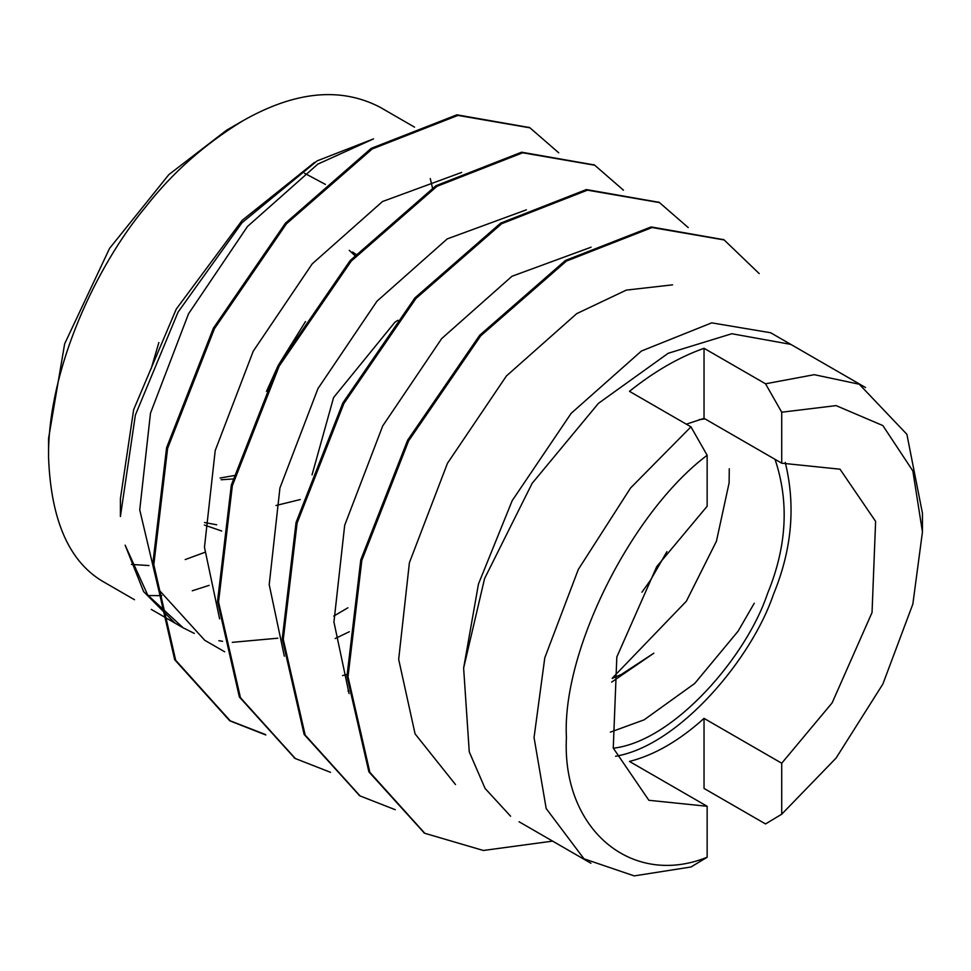 <?xml version="1.0" encoding="UTF-8"?>
<svg xmlns="http://www.w3.org/2000/svg" width="971" height="971" viewBox="0 0 971 971"><rect width="100%" height="100%" fill="white"/><g stroke="black" fill="none" stroke-linecap="round" stroke-linejoin="round"><path stroke-width="1.46" d="M235.116 475.377L220.089 478.023M355.58 256.21L349.257 250.324M275.982 505.503L300.257 499.543M612.252 678.438L621.44 674.384L653.823 653.204L611.669 682.091M666.907 551.649L650.364 580.427L641.928 592.201M312.043 474.88L333.587 397.54L394.869 322.263L397.879 320.284M352.582 252.023L356.794 254.875M234.145 478.897L221.109 479.759M325.394 184.405L304.493 173.226M699.071 419.69L704.958 418.877M775.04 459.344C789.374 502.092 786.838 546.916 767.418 593.827C747.1 655.437 674.602 741.116 613.284 748.216M790.588 344.341L731.818 333.733L668.169 353.286L598.464 403.329L532.12 483.352L484.578 578.582L463.628 668.072L469.26 751.882L485.087 788.44L510.612 816.235M224.665 651.784L204.711 640.265L158.564 589.482L139.739 509.86L150.481 413.185L188.532 313.791L247.484 226.474L317.76 164.16L373.519 138.889L317.116 160.883L242.01 222.735L178.081 312.067L135.37 415.066L120.404 516.499L120.404 498.706L133.658 409.628L176.261 309.081L242.143 220.368L314.604 162.339M529.486 127.553L456.916 114.821L371.189 148.369L285.462 223.148L213.402 328.149L166.587 447.728L152.775 564.03L174.671 659.697L229.544 720.555L265.386 734.513M594.228 164.936L521.609 152.192L435.918 185.74L350.191 260.519L278.131 365.521L231.316 485.099L217.516 601.413L239.364 696.996L294.832 758.254M658.957 202.308L586.375 189.563L500.66 223.112L414.92 297.891L342.86 402.892L296.058 522.471L282.245 638.784L304.141 734.452L359.561 795.625M723.686 239.679L651.116 226.935L565.389 260.483L479.662 335.274L407.602 440.264L360.787 559.842L346.975 676.156L368.883 771.848L424.291 832.997M552.608 841.117L483.364 850.475L424.813 833.3L369.866 772.333L348.006 676.751L361.819 560.437L408.621 440.858L480.681 335.869L566.421 261.078L652.111 227.53L724.16 239.946L759.213 273.604M395.27 809.717L360.071 795.929L305.161 735.047L283.277 639.379L297.09 523.066L343.892 403.487L415.952 298.485L501.679 223.706L587.419 190.158L659.479 202.599L688.221 227.566M330.541 772.333L295.342 758.545L240.444 697.688L218.536 601.996L232.348 485.694L279.163 366.116L351.223 261.114L436.95 186.335L522.677 152.787L594.738 165.228L623.479 190.195M265.799 734.962L230.503 721.113L175.678 660.256L153.806 564.624L167.619 448.323L214.421 328.744L286.481 223.743L372.221 148.951L457.911 115.415L529.96 127.832L558.75 152.823M781.716 763.23L781.716 814.208L836.092 758.048L882.87 684.057L912.849 604.083L922.45 531.962L912.849 470.923L882.87 425.577L836.092 405.611L781.716 412.214L781.716 463.191L840.012 469.199L875.611 521.391L872.043 612.519L832.135 702.858L781.716 763.23L704.036 718.382C679.178 740.788 654.32 755.135 629.463 761.434L707.143 806.282L707.143 857.259L690.964 866.994L634.197 875.891L583.959 858.789L546.188 808.552L534.05 737.523L544.78 657.84L578.328 569.419L630.567 487.988L690.964 426.852L629.463 391.349C654.32 371.444 679.178 357.085 704.036 348.298L765.536 383.8L814.244 374.685L859.226 384.213L906.89 434.304L922.45 513.283L922.45 531.962M690.964 426.852L707.143 455.265L707.143 506.255L656.736 566.615L616.828 656.966L613.259 748.095L648.859 800.286L707.143 806.282M707.143 455.265C631.174 512.372 561.711 651.675 566.421 737.523C561.711 828.785 631.174 887.882 707.143 857.259M615.578 756.263C679.724 745.485 752.331 657.561 773.45 594.373C791.911 549.78 795.844 505.782 785.248 462.39M686.315 424.169L704.036 418.343L781.716 463.191M204.747 552.365L185.194 559.563M149 565.559L131.401 564.418M48.55 457.22L48.55 438.528L64.644 343.843L109.565 248.382L168.869 174.598L226.571 130.199L242.75 120.853C204.541 144.23 172.17 172.935 145.65 206.957C97.027 264.937 47.543 369.004 48.55 457.22C50.953 521.621 69.912 563.52 105.426 582.94L134.496 599.726M704.036 718.382L704.036 788.44L765.536 823.942L781.716 814.208M781.716 412.214L765.536 383.8M704.036 348.298L704.036 418.343M432.75 189.017L430.274 178.555M414.556 127.165L380.074 107.247C340.578 86.674 294.796 91.201 242.75 120.853M148.078 595.551L161.841 595.66M192.258 590.781L209.153 585.355M194.297 633.395L183.131 627.8L147.689 594.992L125.138 545.156L143.623 591.618L174.816 622.945M347.921 674.226L342.557 675.585M347.885 607.797L333.757 616.087M277.827 638.202L232.287 642.341M222.59 641.309L218.851 640.702M463.628 668.072L478.46 584.044L512.19 500.66L571.154 413.343L641.418 351.029L711.694 322.858L770.646 332.75L793.695 346.064M455.484 784.532L415.078 733.882L398.668 659.358L409.41 562.67L447.461 463.288L506.425 375.959L576.689 313.657L626.283 290.111L672.6 284.843M349.062 693.597L333.939 621.986L344.681 525.299L382.732 425.905L441.684 338.588L511.96 276.274L591.121 247.192M284.333 656.226L269.21 584.615L279.939 487.928L317.99 388.534L376.954 301.216L447.218 238.902L526.391 209.821M348.832 690.939L348.006 691.061M219.604 618.843L204.468 547.243L215.21 450.556L253.261 351.162L312.225 263.845L382.489 201.531L461.65 172.437M349.317 631.745L335.189 638.517M754.236 603.27L738.154 631.114L694.738 683.45L644.101 719.839L610.383 732.134M729.27 468.762L729.112 482.878L716.452 541.187L686.363 601.219L612.3 678.146M266.503 391.374L278.155 365.545L305.477 321.583M216.691 524.789L204.493 522.507M151.16 368.725L158.856 342.557M221.728 531.016L204.396 525.056M528.977 127.262L529.996 127.856M229.581 720.579L230.6 721.174M593.706 164.633L594.75 165.228M294.31 757.95L295.342 758.545M658.447 202.004L659.479 202.599M359.039 795.322L360.083 795.929M723.189 239.388L724.196 239.971M423.781 832.705L424.813 833.3M865.574 387.55L793.72 346.064M519.072 821.757L590.926 863.243M151.27 609.4L177.28 624.426M183.131 627.8L177.329 624.45"/></g></svg>
